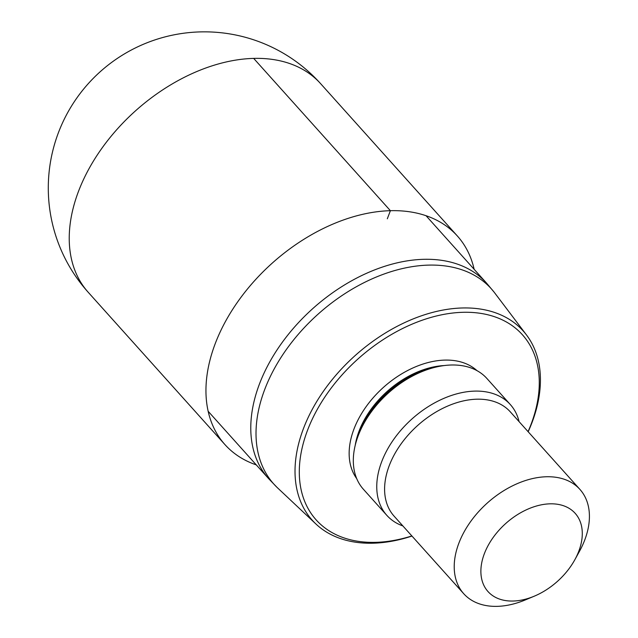 <?xml version="1.0" encoding="UTF-8"?>
<svg xmlns="http://www.w3.org/2000/svg" width="638" height="638" viewBox="0 0 638 638"><rect width="100%" height="100%" fill="white"/><g stroke="black" fill="none" stroke-linecap="round" stroke-linejoin="round"><path stroke-width="0.96" d="M474.146 269.3A156.15 103.468 138.1 0 0 457.358 235.988A156.15 103.468 138.1 0 0 390.392 210.692A156.15 103.468 138.1 0 0 238.054 301.351A156.15 103.468 138.1 0 0 224.959 444.614A156.15 103.468 138.1 0 0 256.277 464.887M526.502 334.966A141.708 93.898 -41.9 0 0 411.087 319.766A141.708 93.898 -41.9 0 0 303.449 428.6A141.708 93.898 138.1 0 0 315.922 523.997L277.578 487.895A146.134 96.832 -41.9 0 1 276.844 487.193A146.134 96.832 -41.9 0 1 264.706 389.515A146.134 96.832 -41.9 0 1 428.624 265.113A146.134 96.832 -41.9 0 1 494.115 292.156A146.134 96.832 -41.9 0 1 494.729 292.954L526.502 334.966A141.708 93.898 -41.9 0 1 531.996 422.579A141.708 93.898 138.1 0 1 528.168 431.743M315.922 523.997A141.708 93.898 138.1 0 0 411.965 536.056M528.065 431.631A138.582 91.832 138.1 0 0 531.039 424.382A138.582 91.832 138.1 0 0 462.981 312.301A138.582 91.832 138.1 0 0 307.532 430.275A138.582 91.832 138.1 0 0 411.861 535.944M386.851 515.376L363.413 489.274A82.956 54.972 -41.9 0 1 358.245 435.618A82.956 54.972 -41.9 0 1 419.262 372.775A82.956 54.972 -41.9 0 1 486.874 378.446L510.312 404.548A82.956 54.972 138.1 0 0 442.7 398.878A82.956 54.972 138.1 0 0 381.684 461.729A82.956 54.972 138.1 0 0 386.851 515.376A82.956 54.972 138.1 0 0 402.889 525.943M574.83 559.749L579.479 551.304A78.075 51.734 138.1 0 0 584.783 539.892A78.075 51.734 138.1 0 0 579.918 489.402A78.075 51.734 138.1 0 0 516.286 484.067A78.075 51.734 138.1 0 0 458.858 543.217A78.075 51.734 138.1 0 0 463.722 593.707A78.075 51.734 138.1 0 0 525.313 599.927L534.205 596.211A58.56 38.798 138.1 0 0 574.83 559.749A58.56 38.798 138.1 0 0 578.802 551.192A58.56 38.798 138.1 0 0 550.052 503.829A58.56 38.798 138.1 0 0 484.362 553.68A58.56 38.798 138.1 0 0 534.205 596.211M519.085 421.63A82.956 54.972 138.1 0 0 510.312 404.548M253.677 58.393A156.15 103.468 -41.9 0 1 320.643 83.69A156.15 156.15 0 0 0 61.009 126.268A156.15 156.15 0 0 0 88.243 292.308A156.15 103.468 -41.9 0 1 101.33 149.053A156.15 103.468 -41.9 0 1 253.677 58.393L390.392 210.692L387.314 218.794M426.04 215.716L486.475 283.033A146.389 97 138.1 0 0 423.688 259.315A146.389 97 138.1 0 0 280.872 344.305A146.389 97 138.1 0 0 268.598 478.612L208.171 411.295M356.722 478.62A81.002 53.672 -41.9 0 1 353.962 429.055A81.002 53.672 -41.9 0 1 411.183 368.764A81.002 53.672 -41.9 0 1 477.001 370.646M355.199 445.428A77.102 51.088 -41.9 0 1 359.058 431.144A77.102 51.088 -41.9 0 1 444.168 365.566M430.921 368.429A77.102 51.088 138.1 0 0 359.728 431.886A77.102 51.088 138.1 0 0 359.473 432.564M463.722 593.707L394.101 516.158A78.075 51.734 -41.9 0 1 389.236 465.66A78.075 51.734 -41.9 0 1 446.664 406.51A78.075 51.734 -41.9 0 1 510.296 411.845L579.918 489.402M224.959 444.614L88.243 292.308M457.358 235.988L320.643 83.69M268.598 478.612L276.844 487.193M486.475 283.033L494.115 292.156"/></g></svg>
